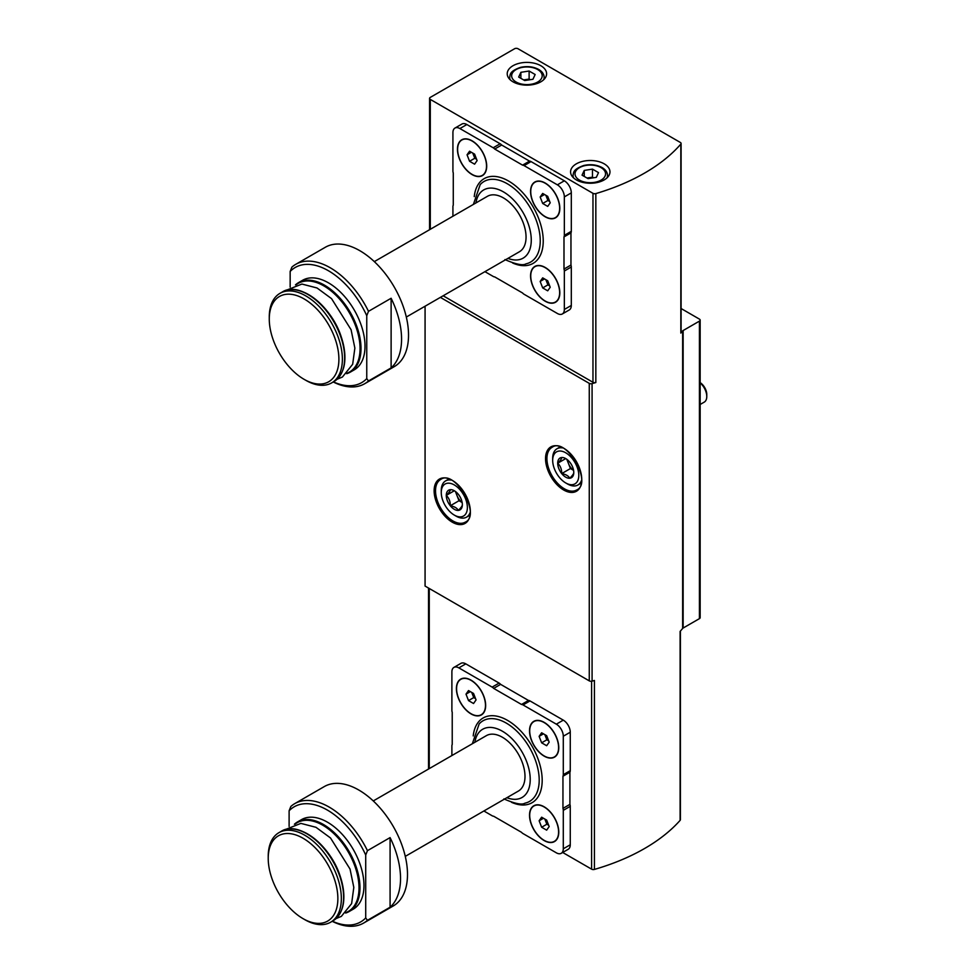 <?xml version="1.0" encoding="UTF-8"?>
<svg xmlns="http://www.w3.org/2000/svg" width="975" height="975" viewBox="0 0 975 975"><rect width="100%" height="100%" fill="white"/><g stroke="black" fill="none" stroke-linecap="round" stroke-linejoin="round"><path stroke-width="1.46" d="M544.148 756.125A20.682 11.944 -120 0 0 558.773 747.691A20.682 11.944 -120 0 0 544.148 722.353A20.682 11.944 -120 0 0 529.523 730.799A20.682 11.944 -120 0 0 544.148 756.125M483.893 810.993L492.143 815.758A4.924 2.84 -120 0 0 493.667 816.233L521.515 832.321A4.924 2.84 -120 0 0 523.039 833.588L556.335 852.82A9.848 5.692 -120 0 0 561.259 853.308A9.848 5.692 -120 0 0 563.294 848.798L563.294 810.347A4.924 2.84 -120 0 0 562.953 808.397L562.953 776.234A4.924 2.84 -120 0 0 563.294 774.674L563.294 736.223A9.848 5.692 -120 0 0 556.335 724.169L523.039 704.937A4.924 2.84 -120 0 0 521.515 704.474L493.667 688.387A4.924 2.84 -120 0 0 492.143 687.107L458.847 667.887A9.848 5.692 -120 0 0 453.923 667.4A9.848 5.692 -120 0 0 451.888 671.909L451.888 710.361A4.924 2.84 -120 0 0 452.229 712.311L452.229 744.473A4.924 2.84 -120 0 0 451.888 746.021L451.888 755.552M471.035 713.919A20.682 11.944 -120 0 0 485.66 705.473A20.682 11.944 -120 0 0 471.035 680.148A20.682 11.944 -120 0 0 456.41 688.594A20.682 11.944 -120 0 0 471.035 713.919M544.148 840.56A20.682 11.944 -120 0 0 558.773 832.114A20.682 11.944 -120 0 0 544.148 806.788A20.682 11.944 -120 0 0 529.523 815.234A20.682 11.944 -120 0 0 544.148 840.56M390.085 907.237A68.933 39.804 -120 0 0 390.085 837.598L367.453 850.663A68.933 39.804 -120 0 0 294.682 803.668A68.933 39.804 -120 0 0 290.855 806.447L289.112 810.798A66.471 38.378 -120 0 1 365.71 855.026L365.71 917.95L367.453 920.303L390.085 907.237L390.085 837.598M332.207 921.302A68.933 39.804 -120 0 0 363.614 923.069A68.933 39.804 -120 0 0 367.453 920.303M363.614 923.069L393.217 905.982A68.933 39.804 -120 0 0 393.217 826.386A68.933 39.804 -120 0 0 324.285 786.581L294.682 803.668M367.453 850.663L365.71 855.026M332.378 921.217A66.471 38.378 -120 0 0 365.71 917.95M294.401 824.228L297.558 821.913A51.699 29.847 -120 0 1 349.257 851.76A51.699 29.847 -120 0 1 349.257 911.467L345.674 913.039A51.699 29.847 -120 0 0 349.257 911.467L353.267 909.151A51.699 29.847 -120 0 0 353.267 849.457A51.699 29.847 -120 0 0 301.567 819.597L297.558 821.913A51.699 29.847 -120 0 0 294.438 824.216M289.112 826.447L289.112 810.798M545.196 216.803A20.682 11.944 -120 0 0 559.821 208.358A20.682 11.944 -120 0 0 545.196 183.032A20.682 11.944 -120 0 0 530.571 191.466A20.682 11.944 -120 0 0 545.196 216.803M484.928 271.659L493.192 276.425A4.924 2.84 -120 0 0 494.703 276.9L522.563 292.988A4.924 2.84 -120 0 0 524.075 294.267L557.383 313.487A9.848 5.692 -120 0 0 562.307 313.974A9.848 5.692 -120 0 0 564.342 309.465L564.342 271.013A4.924 2.84 -120 0 0 563.989 269.063L563.989 236.901A4.924 2.84 -120 0 0 564.342 235.353L564.342 196.901A9.848 5.692 -120 0 0 557.383 184.836L524.075 165.616A4.924 2.84 -120 0 0 522.563 165.141L494.703 149.053A4.924 2.84 -120 0 0 493.192 147.773L459.895 128.554A9.848 5.692 -120 0 0 454.972 128.066A9.848 5.692 -120 0 0 452.924 132.576L452.924 171.027A4.924 2.84 -120 0 0 453.278 172.977L453.278 205.14A4.924 2.84 -120 0 0 452.924 206.688L452.924 216.231M472.083 174.586A20.682 11.944 -120 0 0 486.696 166.14A20.682 11.944 -120 0 0 472.083 140.814A20.682 11.944 -120 0 0 457.458 149.26A20.682 11.944 -120 0 0 472.083 174.586M545.196 301.226A20.682 11.944 -120 0 0 559.821 292.78A20.682 11.944 -120 0 0 545.196 267.455A20.682 11.944 -120 0 0 530.571 275.901A20.682 11.944 -120 0 0 545.196 301.226M391.121 367.904A68.933 39.804 -120 0 0 391.121 298.265L368.501 311.33A68.933 39.804 -120 0 0 295.73 264.347A68.933 39.804 -120 0 0 291.903 267.113L290.16 271.464A66.471 38.378 -120 0 1 366.758 315.693L366.758 378.617L368.501 380.969L391.121 367.904L391.121 298.265M333.255 381.981A68.933 39.804 -120 0 0 364.662 383.736A68.933 39.804 -120 0 0 368.501 380.969M364.662 383.736L394.253 366.649A68.933 39.804 -120 0 0 394.253 287.052A68.933 39.804 -120 0 0 325.321 247.26L295.73 264.347M368.501 311.33L366.758 315.693M333.413 381.883A66.471 38.378 -120 0 0 366.758 378.617M346.747 373.681A51.699 29.847 -120 0 0 350.305 372.133L354.303 369.817A51.699 29.847 -120 0 0 354.303 310.123A51.699 29.847 -120 0 0 302.603 280.276L298.606 282.579A51.699 29.847 -120 0 0 295.474 284.883M290.16 287.113L290.16 271.464M443.15 295.778L592.971 382.285A2.462 1.426 0 0 0 595.835 382.541A194.488 112.296 0 0 1 592.081 383.626L592.081 681.135A194.488 112.296 0 0 0 594.433 680.465L594.433 869.42A194.488 112.296 0 0 0 680.123 820.353A2.462 1.426 0 0 0 680.392 819.695L680.392 631.081M430.292 99.401L592.971 193.33A2.462 1.426 0 0 0 595.835 193.586A194.488 112.296 0 0 0 680.83 144.117A2.462 1.426 0 0 0 681.098 143.483A2.462 1.426 0 0 0 680.379 142.472L518.03 48.75A2.462 1.426 0 0 0 514.556 48.75L430.292 97.39A2.462 1.426 0 0 0 429.573 98.402A2.462 1.426 0 0 0 430.292 99.401L430.292 229.296M562.307 313.974L569.266 309.952A9.848 5.692 -120 0 0 571.301 305.443L571.301 266.992A4.924 2.84 -120 0 0 570.96 265.042L570.96 232.879A4.924 2.84 -120 0 0 571.301 231.331L571.301 192.879A9.848 5.692 -120 0 0 564.342 180.814L531.046 161.594A4.924 2.84 -120 0 0 529.523 161.119L501.674 145.031A4.924 2.84 -120 0 0 500.151 143.764L466.854 124.532A9.848 5.692 -120 0 0 461.931 124.044L454.972 128.066M425.076 306.223L425.076 586.072L589.266 680.867A2.462 1.426 0 0 0 592.081 681.135M680.83 144.117L680.83 333.072A194.488 112.296 0 0 0 682.646 330.927A2.462 1.426 0 0 1 683.134 330.537L699.428 321.128A2.462 1.426 0 0 0 700.16 320.117A2.462 1.426 0 0 0 699.428 319.117L681.098 308.527M683.134 330.537L683.134 628.046L699.428 618.638A2.462 1.426 0 0 0 700.16 617.626L700.16 320.117M440.371 297.387L589.266 383.358A2.462 1.426 0 0 0 592.081 383.626M680.123 820.353L680.123 631.398A194.488 112.296 0 0 0 682.646 628.436A2.462 1.426 0 0 1 683.134 628.046M680.83 333.072A2.462 1.426 0 0 0 681.098 332.438L681.098 143.483M540.845 65.739A19.695 11.371 180 0 1 546.609 73.771A19.695 11.371 180 0 1 526.914 85.142A19.695 11.371 180 0 1 507.219 73.771A19.695 11.371 180 0 1 519.383 63.265A19.695 11.371 180 0 1 540.845 65.739M604.207 163.837A19.695 11.371 180 0 1 609.972 171.868A19.695 11.371 180 0 1 590.277 183.239A19.695 11.371 180 0 1 570.582 171.868A19.695 11.371 180 0 1 582.745 161.363A19.695 11.371 180 0 1 604.207 163.837M561.259 853.308L568.218 849.286A9.848 5.692 -120 0 0 570.265 844.777L570.265 806.325A4.924 2.84 -120 0 0 569.912 804.375L569.912 772.212A4.924 2.84 -120 0 0 570.265 770.664L570.265 732.213A9.848 5.692 -120 0 0 563.294 720.147L529.998 700.928A4.924 2.84 -120 0 0 528.487 700.452L500.626 684.365A4.924 2.84 -120 0 0 499.115 683.085L465.806 663.865A9.848 5.692 -120 0 0 460.883 663.378L453.923 667.4M562.697 852.479L591.593 869.152A2.462 1.426 0 0 0 594.433 869.42M596.31 177.365L598.516 172.612L592.483 169.126L584.257 170.406L582.038 175.159L588.071 178.632L596.31 177.365M532.947 79.268L535.153 74.514L529.12 71.029L520.882 72.308L518.676 77.062L524.708 80.547L532.947 79.268M593.568 177.791L592.483 177.17L592.483 169.126M584.257 176.426L584.257 170.406M592.483 177.17L586.999 178.011M530.193 79.694L529.12 79.072L529.12 71.029M520.882 78.341L520.882 72.308M529.12 79.072L523.624 79.926M494.703 149.053L501.674 145.031M563.989 269.063L570.96 265.042M563.989 236.901L570.96 232.879M522.563 165.141L529.523 161.119M406.319 317.046L519.419 251.757A32.004 18.476 -120 0 0 519.419 214.793A32.004 18.476 -120 0 0 487.415 196.316L374.315 261.617M305.821 380.323L304.078 379.324A49.237 28.433 -120 0 0 304.09 379.324L305.821 380.323A51.699 29.847 -120 0 0 331.671 382.883A51.699 29.847 -120 0 0 331.671 323.188A51.699 29.847 -120 0 0 279.971 293.341A51.699 29.847 -120 0 0 269.271 317.009L269.271 319.02A49.237 28.433 -120 0 0 304.078 379.324A49.237 28.433 -120 0 0 338.898 359.214A49.237 28.433 -120 0 0 304.09 298.911A49.237 28.433 -120 0 0 269.271 319.02M555.494 217.559A20.438 11.797 -120 0 0 555.579 217.51A20.438 11.797 -120 0 0 559.821 208.26M545.281 183.081A20.438 11.797 -120 0 0 535.153 182.118A20.438 11.797 -120 0 0 535.068 182.167M545.196 216.596A20.438 11.797 -120 0 0 555.409 217.608A20.438 11.797 -120 0 0 555.409 194.013A20.438 11.797 -120 0 0 534.97 182.215A20.438 11.797 -120 0 0 531.838 198.595A20.438 11.797 -120 0 0 545.196 216.596M547.706 196.341L542.685 193.44L540.162 197.011L542.685 203.483L547.706 206.395L550.217 202.812L547.706 196.341M482.381 175.342A20.438 11.797 -120 0 0 482.467 175.293A20.438 11.797 -120 0 0 486.696 166.043M472.168 140.863A20.438 11.797 -120 0 0 462.028 139.9A20.438 11.797 -120 0 0 461.943 139.949M472.083 174.379A20.438 11.797 -120 0 0 482.296 175.402A20.438 11.797 -120 0 0 482.296 151.808A20.438 11.797 -120 0 0 461.857 139.998A20.438 11.797 -120 0 0 458.725 156.378A20.438 11.797 -120 0 0 472.083 174.379M555.494 301.982A20.438 11.797 -120 0 0 555.579 301.933A20.438 11.797 -120 0 0 559.821 292.683M545.281 267.503A20.438 11.797 -120 0 0 535.153 266.541A20.438 11.797 -120 0 0 535.068 266.589M545.196 301.031A20.438 11.797 -120 0 0 555.409 302.043A20.438 11.797 -120 0 0 555.409 278.448A20.438 11.797 -120 0 0 534.97 266.65A20.438 11.797 -120 0 0 531.838 283.018A20.438 11.797 -120 0 0 545.196 301.031M474.593 154.123L469.56 151.222L467.049 154.793L469.56 161.277L474.593 164.178L477.104 160.607L474.593 154.123M547.706 280.763L542.685 277.863L540.162 281.434L542.685 287.918L547.706 290.818L550.217 287.247L547.706 280.763M544.525 194.5L540.162 197.011M545.89 195.293L547.901 200.472L542.685 203.483M547.901 200.472L549.717 201.52M544.525 278.923L540.162 281.434M545.89 279.715L547.901 284.895L542.685 287.918M547.901 284.895L549.717 285.943M471.4 152.283L467.049 154.793M472.778 153.075L474.788 158.255L469.56 161.277M474.788 158.255L476.604 159.303M521.515 704.474L528.487 700.452M493.667 688.387L500.626 684.365M562.953 808.397L569.912 804.375M562.953 776.234L569.912 772.212M405.271 856.379L518.371 791.078A32.004 18.476 -120 0 0 518.371 754.126A32.004 18.476 -120 0 0 486.367 735.65L373.267 800.938M304.785 919.657L303.042 918.645L304.785 919.657A51.699 29.847 -120 0 0 330.635 922.216A51.699 29.847 -120 0 0 330.635 862.522A51.699 29.847 -120 0 0 278.935 832.662A51.699 29.847 -120 0 0 268.223 856.33L268.223 858.341A49.237 28.433 -120 0 0 303.042 918.645A49.237 28.433 -120 0 0 337.862 898.548A49.237 28.433 -120 0 0 303.042 838.244A49.237 28.433 -120 0 0 268.223 858.341M554.446 756.892A20.438 11.797 -120 0 0 554.543 756.844A20.438 11.797 -120 0 0 558.773 747.581M544.233 722.414A20.438 11.797 -120 0 0 534.105 721.451A20.438 11.797 -120 0 0 534.02 721.5M544.148 755.93A20.438 11.797 -120 0 0 554.361 756.941A20.438 11.797 -120 0 0 554.361 733.346A20.438 11.797 -120 0 0 533.934 721.549A20.438 11.797 -120 0 0 530.802 737.917A20.438 11.797 -120 0 0 544.148 755.93M546.658 735.674L541.637 732.773L539.126 736.344L541.637 742.816L546.658 745.717L549.169 742.146L546.658 735.674M481.333 714.675A20.438 11.797 -120 0 0 481.418 714.626A20.438 11.797 -120 0 0 485.66 705.376M471.12 680.197A20.438 11.797 -120 0 0 460.992 679.234A20.438 11.797 -120 0 0 460.907 679.283M471.035 713.712A20.438 11.797 -120 0 0 481.248 714.724A20.438 11.797 -120 0 0 481.248 691.129A20.438 11.797 -120 0 0 460.809 679.331A20.438 11.797 -120 0 0 457.677 695.711A20.438 11.797 -120 0 0 471.035 713.712M554.446 841.315A20.438 11.797 -120 0 0 554.543 841.267A20.438 11.797 -120 0 0 558.773 832.016M544.233 806.837A20.438 11.797 -120 0 0 534.105 805.874A20.438 11.797 -120 0 0 534.02 805.923M544.148 840.352A20.438 11.797 -120 0 0 554.361 841.364A20.438 11.797 -120 0 0 554.361 817.769A20.438 11.797 -120 0 0 533.934 805.972A20.438 11.797 -120 0 0 530.802 822.352A20.438 11.797 -120 0 0 544.148 840.352M473.545 693.457L468.524 690.556L466.001 694.127L468.524 700.611L473.545 703.511L476.056 699.928L473.545 693.457M546.658 820.097L541.637 817.196L539.126 820.767L541.637 827.251L546.658 830.152L549.169 826.568L546.658 820.097M543.477 733.834L539.126 736.344M544.842 734.626L546.853 739.806L541.637 742.816M546.853 739.806L548.669 740.854M543.477 818.257L539.126 820.767M544.842 819.049L546.853 824.228L541.637 827.251M546.853 824.228L548.669 825.277M470.364 691.616L466.001 694.127M471.729 692.408L473.74 697.588L468.524 700.611M473.74 697.588L475.556 698.636M573.775 472.509A11.371 6.569 60 0 1 569.753 478.237A11.371 6.569 60 0 1 561.71 473.594C561.783 469.353 560.442 465.892 557.7 463.222C560.43 460.529 561.771 458.616 561.71 457.507A11.371 6.569 60 0 1 565.732 458.591A11.371 6.569 60 0 1 569.753 462.15A11.371 6.569 60 0 1 573.775 472.509C573.848 473.594 572.508 475.508 569.753 478.237C568.486 475.885 565.805 474.337 561.71 473.594A11.371 6.569 60 0 1 557.7 463.222A11.371 6.569 60 0 1 561.71 457.507M567.474 483.953L565.732 482.942A18.464 10.664 60 0 1 552.679 460.334A18.464 10.664 60 0 1 565.732 452.79A18.464 10.664 60 0 1 578.797 475.41A18.464 10.664 60 0 1 565.732 482.942L567.474 483.953A20.926 12.078 60 0 0 577.943 484.989L581.051 483.186M552.679 460.334L552.679 458.323A20.926 12.078 60 0 1 557.018 448.744A20.926 12.078 60 0 1 562.49 447.903M581.405 480.663A20.926 12.078 60 0 1 577.943 484.989M700.16 382.907A12.309 7.105 60 0 1 706.777 396.496A12.309 7.105 60 0 1 704.23 402.127L700.16 404.479M700.16 382.627A9.896 5.716 60 0 1 706.777 394.522L706.777 396.496M573.568 470.328A9.848 5.692 60 0 1 568.413 463.381L570.424 468.561L573.58 470.389M566.828 459.298L568.413 463.381A9.848 5.692 60 0 1 567.535 459.859M565.646 458.64L557.7 463.222M570.424 468.561L561.71 473.594M462.357 504.672A11.371 6.569 60 0 1 458.335 510.4A11.371 6.569 60 0 1 450.304 505.757C450.377 501.516 449.036 498.054 446.282 495.398C449.012 492.692 450.352 490.778 450.304 489.669A11.371 6.569 60 0 1 454.326 490.754A11.371 6.569 60 0 1 458.335 494.313A11.371 6.569 60 0 1 462.357 504.672C462.43 505.757 461.09 507.67 458.335 510.4C457.068 508.048 454.387 506.5 450.304 505.757A11.371 6.569 60 0 1 446.282 495.398A11.371 6.569 60 0 1 450.304 489.669M456.056 516.116L454.326 515.105A18.464 10.664 60 0 1 441.261 492.497A18.464 10.664 60 0 1 454.326 484.953A18.464 10.664 60 0 1 467.378 507.573A18.464 10.664 60 0 1 454.326 515.105L456.056 516.116A20.926 12.078 60 0 0 466.525 517.152L469.645 515.348M441.261 492.497L441.261 490.486A20.926 12.078 60 0 1 445.599 480.907A20.926 12.078 60 0 1 451.084 480.066M469.999 512.826A20.926 12.078 60 0 1 466.525 517.152M462.162 502.491A9.848 5.692 60 0 1 456.995 495.544L459.006 500.723L462.174 502.552M455.41 491.461L456.995 495.544A9.848 5.692 60 0 1 456.117 492.022M454.228 490.803L446.282 495.398M459.006 500.723L450.304 505.757M511.558 802.328A48.921 28.251 -120 0 0 542.161 778.781A48.921 28.251 -120 0 0 508.913 721.195A48.921 28.251 -120 0 0 473.228 735.918M512.606 262.994A48.921 28.251 -120 0 0 543.209 239.448A48.921 28.251 -120 0 0 509.962 181.862A48.921 28.251 -120 0 0 474.264 196.597M592.971 193.33L592.971 382.285M699.428 321.128L699.428 618.638M563.648 489.986A25.606 14.783 -120 0 0 579.321 467.671A25.606 14.783 -120 0 0 547.962 449.572A25.606 14.783 -120 0 0 563.648 489.986M452.229 522.149A25.606 14.783 -120 0 0 467.915 499.834A25.606 14.783 -120 0 0 436.556 481.735A25.606 14.783 -120 0 0 452.229 522.149M589.266 383.358L589.266 680.867M682.646 330.927L682.646 628.436M595.835 193.586L595.835 382.541M429.256 768.617L429.256 588.486M591.593 869.152L591.593 681.233M452.924 520.942A24.619 14.211 -120 0 0 465.233 522.161C481.674 515.422 454.667 468.646 440.615 479.517A24.619 14.211 -120 0 0 436.849 499.249A24.619 14.211 -120 0 0 452.924 520.942M564.342 488.78A24.619 14.211 -120 0 0 576.652 489.998C593.092 483.259 566.085 436.483 552.033 447.354A24.619 14.211 -120 0 0 548.255 467.086A24.619 14.211 -120 0 0 564.342 488.78M607.51 177.377L607.51 175.488A17.233 9.945 180 0 1 607.011 177.864M573.544 177.864A17.233 9.945 180 0 1 573.044 175.488L573.044 177.377M601.075 167.651A15.259 8.812 180 0 1 594.226 182.398A15.259 8.812 180 0 1 575.543 171.6A15.259 8.812 180 0 1 601.075 167.651M544.148 79.28L544.148 77.391A17.233 9.945 180 0 1 543.648 79.767M510.181 79.767A17.233 9.945 180 0 1 509.681 77.391L509.681 79.28M537.712 69.554A15.259 8.812 180 0 1 530.863 84.301A15.259 8.812 180 0 1 512.168 73.503A15.259 8.812 180 0 1 537.712 69.554M493.192 147.773L500.151 143.764M459.895 128.554L466.854 124.532M564.342 309.465L571.301 305.443M564.342 271.013L571.301 266.992M564.342 235.353L571.301 231.331M564.342 196.901L571.301 192.879M557.383 184.836L564.342 180.814M524.075 165.616L531.046 161.594M504.94 259.582C515.897 264.347 522.905 265.773 525.964 263.859A46.544 26.873 -120 0 0 530.595 208.333A46.544 26.873 -120 0 0 480.2 184.604L473.399 204.409M507.938 258.387A39.39 22.742 -120 0 0 531.229 238.351A39.39 22.742 -120 0 0 504.928 192.794A39.39 22.742 -120 0 0 475.934 202.946M346.722 373.705L350.305 372.133A51.699 29.847 -120 0 0 350.305 312.439A51.699 29.847 -120 0 0 298.606 282.579L295.449 284.895M347.319 373.096A51.212 29.567 -120 0 0 349.452 312.926A51.212 29.567 -120 0 0 296.278 284.688M342.383 371.243A51.212 29.567 -120 0 0 334.303 321.677A51.212 29.567 -120 0 0 295.413 289.892M282.238 292.025C299.203 280.824 331.646 306.028 341.335 337.167C347.843 358.678 345.382 373.474 333.938 381.578A51.699 29.847 -120 0 0 333.938 321.884A51.699 29.847 -120 0 0 282.238 292.025L279.971 293.341M523.039 704.937L529.998 700.928M556.335 724.169L563.294 720.147M492.143 687.107L499.115 683.085M458.847 667.887L465.806 663.865M563.294 848.798L570.265 844.777M563.294 810.347L570.265 806.325M563.294 774.674L570.265 770.664M563.294 736.223L570.265 732.213M503.892 798.915C514.861 803.68 521.857 805.106 524.916 803.193A46.544 26.873 -120 0 0 529.559 747.667A46.544 26.873 -120 0 0 479.152 723.925L472.351 743.742M506.89 797.708A39.39 22.742 -120 0 0 530.181 777.672A39.39 22.742 -120 0 0 503.88 732.128A39.39 22.742 -120 0 0 474.886 742.28M346.271 912.429A51.212 29.567 -120 0 0 348.404 852.26A51.212 29.567 -120 0 0 295.23 824.021M341.335 910.577A51.212 29.567 -120 0 0 333.255 860.998A51.212 29.567 -120 0 0 294.365 829.225M281.19 831.358C298.155 820.158 330.61 845.349 340.287 876.501C346.808 897.999 344.333 912.807 332.902 920.912A51.699 29.847 -120 0 0 332.902 861.205A51.699 29.847 -120 0 0 281.19 831.358L278.935 832.662M429.573 98.402L429.573 229.71M428.525 769.043L428.525 588.071M607.51 175.488C607.401 172.27 605.585 169.626 602.062 167.554C596.627 164.69 590.533 163.995 583.781 165.482C572.605 169.504 573.666 172.66 573.044 175.488M544.148 77.391C544.038 74.173 542.222 71.528 538.688 69.457C533.264 66.593 527.17 65.91 520.418 67.385C509.242 71.407 510.303 74.563 509.681 77.391M285.821 290.452L301.921 284.054L317.033 287.978L331.549 298.642L351.085 329.721L354.863 348.087L352.67 364.272L342.408 377.033L337.094 379.263M333.938 381.578L331.671 382.883M284.773 829.786L300.885 823.388L315.985 827.312L330.501 837.964L350.037 869.054L353.815 887.408L351.622 903.606L341.36 916.366L336.046 918.596M332.902 920.912L330.635 922.216M557.018 448.744L560.125 446.94M445.599 480.907L448.719 479.103"/></g></svg>
